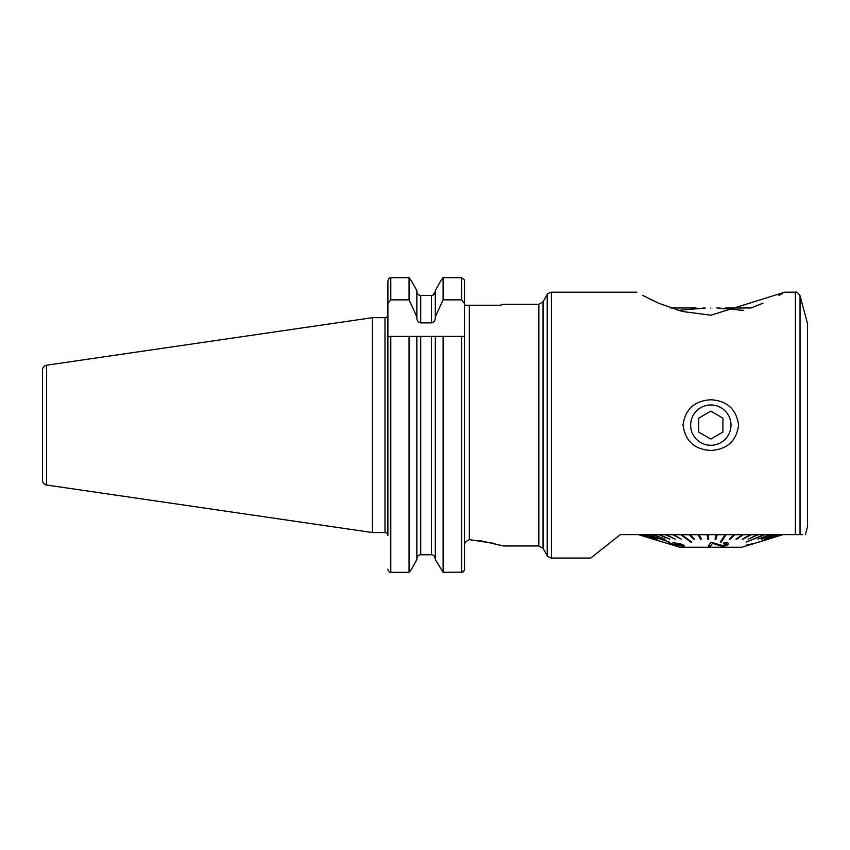 <?xml version="1.0" encoding="UTF-8"?>
<svg xmlns="http://www.w3.org/2000/svg" width="850" height="850" viewBox="0 0 850 850"><rect width="100%" height="100%" fill="white"/><g stroke="black" fill="none" stroke-linecap="round" stroke-linejoin="round"><path stroke-width="1.27" d="M795.366 292.177C796.535 291.582 798.086 292.783 800.041 295.757L800.041 534.608C807.054 534.608 807.054 534.608 800.041 534.608L795.366 534.608L795.366 292.177L784.784 292.177L710.982 315.201L682.338 311.493L658.676 303.216L642.706 295.418M649.379 298.871L658.559 303.163M750.943 307.966L763.066 303.163M778.972 295.386L782.436 293.505M710.812 450.468C694.503 449.469 685.238 441.012 683.018 425.117C685.259 409.211 694.524 400.754 710.812 399.766C727.133 400.764 736.398 409.222 738.618 425.117C736.376 441.022 727.111 449.48 710.812 450.468M479.751 540.547L503.434 545.966L538.836 545.966L538.836 304.268L503.434 304.268L500.321 305.235L464.876 305.235L464.514 304.342L464.876 305.235M46.633 485.042L46.633 365.192A4.834 4.834 0 0 0 42.5 369.973L42.5 480.261A4.834 4.834 0 0 0 46.633 485.042L372.428 532.557L384.997 532.557A2.901 2.901 0 0 1 387.897 535.457L387.897 281.031L389.289 278.035L390.798 277.695L409.062 277.695L411.761 281.478L409.062 277.695L409.062 299.859L416.851 316.827L416.851 290.647L411.761 281.478L416.851 290.647M384.997 532.557L384.997 317.677A2.901 2.901 0 0 0 387.897 314.776M384.997 317.677L372.428 317.677L372.428 532.557M46.633 365.192L372.428 317.677M494.998 543.522L469.349 539.633L465.152 542.098L464.514 544.627L465.152 542.098M620.362 534.608L590.686 558.057L620.362 534.608L800.041 534.608M599.654 551.013L608.759 543.83M807.5 323.606L806.289 319.09L807.5 323.606L807.5 526.628L805.364 534.608M802.666 534.608L783.328 534.608M387.897 303.439L390.798 299.859L409.062 299.859M416.851 316.827L416.851 317.815C416.861 320.588 418.147 322.277 420.718 322.883L431.449 322.883C434.031 322.277 435.317 320.588 435.317 317.815L435.317 290.647L440.417 281.478L435.317 290.647M432.958 295.152L435.317 291.444C435.126 293.856 433.84 295.194 431.449 295.471L420.718 295.471C418.338 295.194 417.053 293.856 416.851 291.444M435.317 316.827L443.116 299.859L443.116 277.695L440.417 281.478L443.116 277.695L461.614 277.695L464.514 280.043L464.514 281.478M443.116 299.859L461.614 299.859L464.514 303.439L464.514 280.043M464.514 303.439L464.525 336.409L387.897 336.409L387.897 534.363M388.216 570.69L387.897 569.202M388.333 279.299L389.289 278.035M416.851 559.587L411.272 569.628L416.851 559.587L416.851 336.409L409.062 336.409L409.062 572.305L411.272 569.628L409.062 572.305L390.798 572.305L390.798 336.409M416.851 558.79C417.053 556.378 418.338 555.039 420.718 554.753C418.338 555.039 417.053 556.378 416.851 558.79M434.223 555.974L435.317 558.79C435.126 556.378 433.84 555.039 431.449 554.753L420.718 554.753L420.718 336.409M462.836 572.124L443.116 572.305L435.317 559.587L443.116 572.305L443.116 336.409L435.317 336.409L435.317 559.587M461.614 336.409L461.614 572.305L464.514 570.276L464.514 336.409L464.514 570.276L462.899 572.103M388.939 571.838L390.798 572.305M502.658 304.513L503.434 304.268M710.812 308.093C703.035 307.955 703.035 307.955 710.812 308.093C703.035 307.955 703.035 307.955 710.812 308.093C718.601 307.955 718.601 307.955 710.812 308.093C718.601 307.955 718.601 307.955 710.812 308.093M678.279 310.388L705.256 307.987M724.083 308.901L725.698 307.966L750.954 307.966L725.698 307.966L724.083 308.901L718.069 307.966L743.378 310.388M703.566 307.966L702.95 308.072M699.603 308.603L698.477 308.763M680.839 534.735L690.721 542.087L691.602 542.087L681.721 534.735L673.657 534.682L681.201 539.144L673.657 534.735L666.188 534.682L675.219 539.144L666.188 534.735L659.409 534.682L669.789 539.144L659.409 534.735L653.448 534.682L665.019 539.144L653.448 534.735L648.391 534.682L669.354 542.087L648.391 534.735L644.321 534.682L657.698 539.144L644.321 534.735L641.293 534.682L655.276 539.144L639.37 534.682L653.724 539.144L638.552 534.682L653.066 539.144L638.552 534.608M653.055 539.144L638.552 534.682M782.722 534.735L758.593 542.087L783.084 534.608M764.745 534.735L746.173 542.087L764.745 534.682L769.792 534.682L757.903 539.144L770.344 534.735L757.903 539.144M726.166 534.735L725.22 534.735L720.247 542.087L721.193 542.087L726.166 534.682L733.975 534.682L729.236 539.144L730.15 539.144L734.889 534.735L733.975 534.735L729.236 539.144M647.912 534.735L669.354 542.087M674.241 544.117L681.434 545.572L675.038 544.053L674.241 544.117L676.366 545.339L672.18 544.266L668.653 542.651C667.675 542.736 668.504 543.224 671.171 544.128L678.481 546.072L678.13 545.36L683.559 546.369C685.058 546.029 684.186 545.275 680.967 544.117L673.019 542.576L680.967 544.064C684.176 545.222 685.047 545.976 683.559 546.327M668.653 542.597L676.812 545.275M653.066 539.102L679.883 547.251L741.753 547.251L748.021 545.349M758.593 542.087L782.627 534.682L766.923 539.144L781.033 534.682L778.334 534.735L765.085 539.144L778.664 534.735M764.745 539.144L778.334 534.682L774.562 534.735L762.174 539.144L775.019 534.735M761.727 539.144L774.562 534.682L770.344 534.735M746.173 542.087L764.097 534.682L757.552 534.735L748.106 539.144L757.552 534.682L750.274 534.735L743.081 539.144L751.081 534.735M742.273 539.144L750.274 534.682L742.379 534.735L735.962 539.144L736.822 539.144L743.24 534.735M735.962 539.144L742.379 534.682L734.889 534.735M720.247 542.087L725.22 534.682L716.231 534.735L715.041 539.144L716.231 534.682L708.114 534.682L708.751 539.144L708.114 534.735L707.147 534.735L707.795 539.144L708.751 539.144M699.082 534.735L698.137 534.735L700.581 539.144L701.537 539.144L699.082 534.682L707.147 534.735M699.082 534.682L701.537 539.144M690.242 534.735L689.318 534.735L693.536 539.144L694.461 539.144L690.242 534.682L698.137 534.735M690.242 534.682L694.461 539.144M681.721 534.735L689.318 534.735M681.721 534.682L691.602 542.087M728.524 543.681L728.322 544.234C729.034 543.192 727.664 542.661 724.2 542.629L723.467 543.373C725.826 543.331 726.814 543.66 726.442 544.34L722.457 545.519L710.94 542.204L708.347 545.923L710.94 542.247L722.457 545.572L726.548 544.011M728.322 544.181C729.045 543.15 727.664 542.619 724.2 542.587L723.467 543.373M748.393 545.286L750.879 544.478L746.938 544.924L755.268 543.171L750.763 544.51M768.581 539.144L751.984 544.191M643.949 534.735L657.698 539.144M641.038 534.735L655.276 539.144M639.232 534.735L653.724 539.144M652.864 534.735L665.019 539.144M672.839 534.735L681.201 539.144M665.423 534.735L675.219 539.144M658.739 534.735L669.789 539.144M715.041 539.144L716.008 539.144L717.188 534.735M748.106 539.144L758.285 534.735M766.923 539.144L781.256 534.735M748.988 544.977L746.938 544.977M728.322 544.234C727.589 545.286 725.454 545.976 721.916 546.306L712.47 543.352L710.547 546.146L708.347 545.976M673.019 542.576L680 544.244C681.987 544.988 682.465 545.445 681.434 545.615L681.997 545.381M678.481 546.072L678.13 545.36M683.559 546.369L684.356 545.966M670.692 307.966L695.938 307.966L697.553 308.901L695.938 307.966L670.692 307.966M677.896 310.271L682.125 310.271L677.896 310.271M739.511 310.271L743.761 310.271L739.511 310.271M710.812 445.283A20.166 20.166 0 0 0 730.989 425.117A20.166 20.166 0 0 0 710.812 404.951A20.166 20.166 0 0 0 690.646 425.117A20.166 20.166 0 0 0 710.812 445.283M722.904 432.098L722.904 418.136L710.812 411.166L698.732 418.136L698.732 432.098L710.812 439.067L722.904 432.098M538.836 304.268L543.023 301.846L543.023 548.388L547.209 555.634C546.699 556.049 548.101 556.856 551.395 558.057L590.686 558.057M543.023 301.846L547.209 294.599L547.209 555.634M547.209 294.599C546.699 294.185 548.101 293.377 551.395 292.177L551.395 558.057M469.349 539.633L469.349 305.235M390.798 299.859L390.798 277.695M420.718 322.883L420.718 295.471M431.449 322.883L431.449 295.471M461.614 299.859L461.614 277.695M431.449 554.753L431.449 336.409M806.289 319.09L800.041 295.757M551.395 292.177L636.852 292.177M538.836 545.966L543.023 548.388M716.858 307.966L718.069 307.966"/></g></svg>
